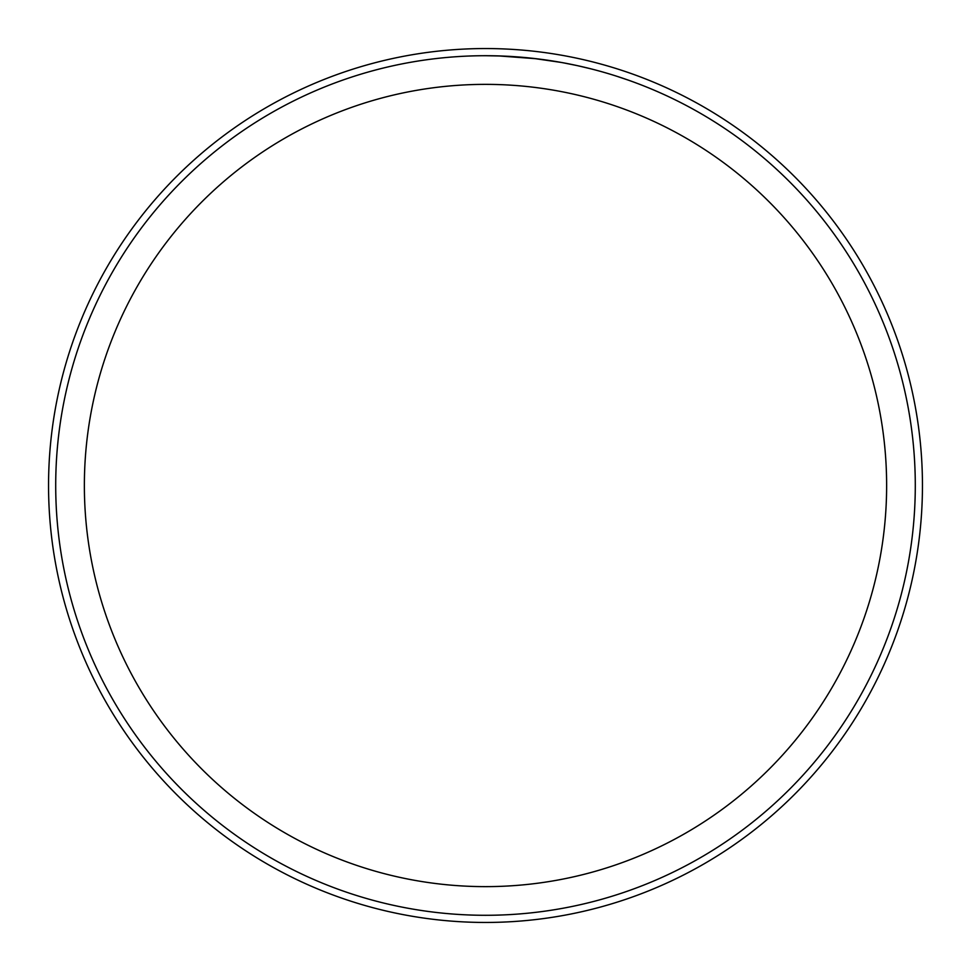 <?xml version="1.0" encoding="UTF-8"?>
<svg xmlns="http://www.w3.org/2000/svg" width="971" height="971" viewBox="0 0 971 971"><rect width="100%" height="100%" fill="white"/><g stroke="black" fill="none" stroke-linecap="round" stroke-linejoin="round"><path stroke-width="1.46" d="M485.585 55.711L491.29 55.748M485.5 55.711L501.06 55.99M508.561 56.33L524.049 57.447M533.261 58.369L561.214 62.435M563.362 62.824L577.405 65.652M560.583 62.326L565.729 63.273M571.082 64.317L576.325 65.421M577.696 65.725L589.385 68.456M592.516 69.257L593.767 69.572M484.056 55.711L491.654 55.76M498.706 55.917L536.332 58.733M501.74 56.015L514.448 56.694M617.083 76.357L627.254 79.768M484.395 55.711L486.301 55.711M499.871 55.954L504.192 56.124M503.852 56.1L504.483 56.136M528.916 57.908L544.343 59.765M546.843 60.117L548.494 60.36M549.173 60.457L558.604 61.974M560.801 62.362L562.5 62.666M569.965 64.098L576.725 65.506M578.376 65.87L590.817 68.82M515.322 56.743L516.572 56.84M566.057 63.333L568.678 63.843M570.742 64.256L574.067 64.936M575.585 65.263L577.223 65.615M558.191 61.901L561.942 62.569M551.37 60.797L553.118 61.064M55.711 485.5A429.789 429.789 0 0 1 485.5 55.711A429.789 429.789 0 0 1 915.289 485.5A429.789 429.789 0 0 1 485.5 915.289A429.789 429.789 0 0 1 55.711 485.5M886.632 485.5A401.132 401.132 0 0 0 485.5 84.368A401.132 401.132 0 0 0 84.368 485.5A401.132 401.132 0 0 0 485.5 886.632A401.132 401.132 0 0 0 886.632 485.5M48.55 485.5A436.95 436.95 0 0 1 485.5 48.55A436.95 436.95 0 0 1 922.45 485.5A436.95 436.95 0 0 1 485.5 922.45A436.95 436.95 0 0 1 48.55 485.5M568.411 63.783L561.02 62.399M553.142 61.076L555.728 61.489M558.75 61.998L560.279 62.265"/></g></svg>
